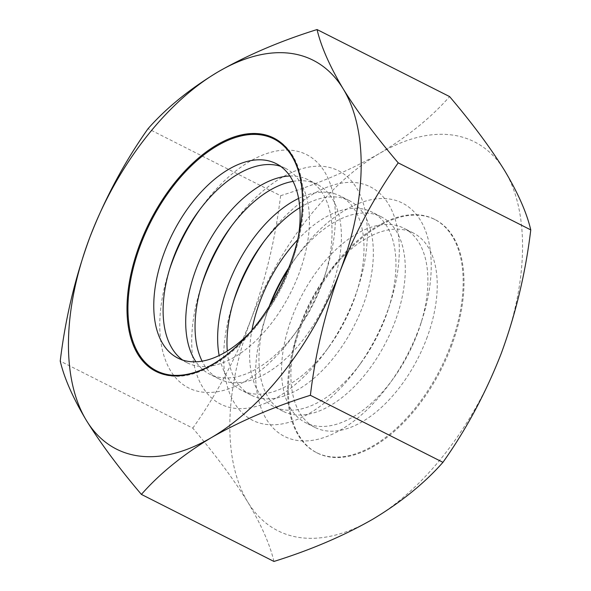 <?xml version="1.0" encoding="UTF-8"?>
<svg xmlns="http://www.w3.org/2000/svg" width="591" height="591" viewBox="0 0 591 591"><rect width="100%" height="100%" fill="white"/><g stroke="black" fill="none" stroke-linecap="round" stroke-linejoin="round"><path stroke-width="0.44" stroke-dasharray="2.96 2.22" d="M417.261 334.004A108.943 60.762 116.8 0 1 392.934 379.097A108.943 60.762 116.8 0 1 305.547 422.668A108.943 60.762 116.8 0 1 300.501 298.027A108.943 60.762 116.8 0 1 403.889 228.244A108.943 60.762 116.8 0 1 420.578 324.444A108.943 60.762 116.8 0 1 417.261 334.004M426.606 338.732A108.943 60.762 -63.2 0 0 413.242 232.972A108.943 60.762 -63.2 0 0 325.855 276.536A108.943 60.762 -63.2 0 0 298.211 331.189A108.943 60.762 -63.2 0 0 314.9 427.396A108.943 60.762 -63.2 0 0 426.606 338.732M288.74 267.849A108.943 60.762 116.8 0 1 293.912 260.38A108.943 60.762 116.8 0 1 381.291 216.808A108.943 60.762 116.8 0 1 394.662 322.568A108.943 60.762 116.8 0 1 282.949 411.233A108.943 60.762 116.8 0 1 266.268 315.033A108.943 60.762 116.8 0 1 269.223 306.441M297.642 239.806A108.943 60.762 116.8 0 1 371.946 212.08A108.943 60.762 116.8 0 1 388.627 308.288A108.943 60.762 116.8 0 1 385.31 317.84A108.943 60.762 116.8 0 1 360.983 362.94A108.943 60.762 116.8 0 1 273.603 406.505A108.943 60.762 116.8 0 1 251.906 330.229M299.814 207.655A108.943 60.762 116.8 0 1 349.347 200.652A108.943 60.762 116.8 0 1 362.711 306.411A108.943 60.762 116.8 0 1 251.005 395.076A108.943 60.762 116.8 0 1 227.291 351.032M298.61 198.428A108.943 60.762 116.8 0 1 339.995 195.924A108.943 60.762 116.8 0 1 356.683 292.124A108.943 60.762 116.8 0 1 353.366 301.683A108.943 60.762 116.8 0 1 329.039 346.784A108.943 60.762 116.8 0 1 241.653 390.348A108.943 60.762 116.8 0 1 219.15 355.523M293.047 181.371A108.943 60.762 116.8 0 1 317.397 184.495A108.943 60.762 116.8 0 1 330.768 290.255A108.943 60.762 116.8 0 1 219.054 378.92A108.943 60.762 116.8 0 1 202.115 361.153M289.893 176A108.943 60.762 116.8 0 1 308.051 179.767A108.943 60.762 116.8 0 1 324.732 275.967A108.943 60.762 116.8 0 1 321.415 285.527A108.943 60.762 116.8 0 1 297.088 330.62A108.943 60.762 116.8 0 1 209.709 374.192A108.943 60.762 116.8 0 1 195.916 361.795M280.592 166.33A108.943 60.762 116.8 0 1 285.453 168.332A108.943 60.762 116.8 0 1 298.817 274.091A108.943 60.762 116.8 0 1 187.111 362.756A108.943 60.762 116.8 0 1 182.619 360.03M298.329 236.851A108.943 60.762 116.8 0 1 292.789 259.811A108.943 60.762 116.8 0 1 289.472 269.363A108.943 60.762 116.8 0 1 265.145 314.464A108.943 60.762 116.8 0 1 249.934 332.534M501.264 353.403A217.88 121.524 -63.2 0 0 504.596 170.54A217.88 121.524 -63.2 0 0 379.518 153.446A217.88 121.524 -63.2 0 0 251.109 319.214A217.88 121.524 -63.2 0 0 247.777 502.084A217.88 121.524 -63.2 0 0 372.855 519.179A217.88 121.524 -63.2 0 0 501.264 353.403M451.236 346.57A130.729 72.915 -63.2 0 0 435.19 219.66A130.729 72.915 -63.2 0 0 311.125 303.405A130.729 72.915 -63.2 0 0 317.182 452.965A130.729 72.915 -63.2 0 0 451.236 346.57M273.943 561.45C269.902 544.341 261.178 524.549 247.777 502.084C233.556 479.161 215.22 454.516 192.784 428.143L60.23 361.101M192.784 428.143C216.188 395.15 235.632 358.84 251.109 319.214C265.618 279.676 275.45 238.505 280.607 195.71L148.06 128.668M280.607 195.71C317.404 184.185 350.374 170.097 379.518 153.446C407.938 136.351 431.304 117.402 449.603 96.592M260.734 318.97A129.939 72.471 -63.2 0 0 260.801 318.881A129.939 72.471 -63.2 0 0 289.819 265.093A129.939 72.471 -63.2 0 0 293.771 253.694A129.939 72.471 -63.2 0 0 293.808 253.583M300.324 325.641A130.729 72.915 -63.2 0 0 296.342 337.106A130.729 72.915 -63.2 0 0 316.362 452.551A130.729 72.915 -63.2 0 0 450.416 346.156A130.729 72.915 -63.2 0 0 434.37 219.239A130.729 72.915 -63.2 0 0 329.512 271.52A130.729 72.915 -63.2 0 0 300.324 325.641M169.713 190.819A130.729 72.915 116.8 0 1 169.78 190.73A130.729 72.915 116.8 0 1 274.638 138.449A130.729 72.915 116.8 0 1 294.658 253.894A130.729 72.915 116.8 0 1 290.676 265.359A130.729 72.915 116.8 0 1 261.488 319.48A130.729 72.915 116.8 0 1 156.63 371.761A130.729 72.915 116.8 0 1 136.602 256.317A130.729 72.915 116.8 0 1 136.639 256.206M199.832 209.532A130.729 72.915 116.8 0 1 201.723 206.887A130.729 72.915 116.8 0 1 306.581 154.606A130.729 72.915 116.8 0 1 326.609 270.05A130.729 72.915 116.8 0 1 322.627 281.515A130.729 72.915 116.8 0 1 293.431 335.636A130.729 72.915 116.8 0 1 188.573 387.918A130.729 72.915 116.8 0 1 168.553 272.473A130.729 72.915 116.8 0 1 169.558 269.378M231.775 225.688A130.729 72.915 116.8 0 1 233.674 223.043A130.729 72.915 116.8 0 1 338.532 170.762A130.729 72.915 116.8 0 1 358.552 286.207A130.729 72.915 116.8 0 1 354.57 297.679A130.729 72.915 116.8 0 1 325.382 351.793A130.729 72.915 116.8 0 1 220.524 404.074A130.729 72.915 116.8 0 1 200.497 288.63A130.729 72.915 116.8 0 1 201.501 285.534M263.726 241.845A130.729 72.915 116.8 0 1 265.618 239.207A130.729 72.915 116.8 0 1 370.476 186.926A130.729 72.915 116.8 0 1 390.503 302.37A130.729 72.915 116.8 0 1 386.521 313.836A130.729 72.915 116.8 0 1 357.326 367.957A130.729 72.915 116.8 0 1 252.468 420.238A130.729 72.915 116.8 0 1 232.448 304.793A130.729 72.915 116.8 0 1 233.452 301.698M288.105 269.437A130.729 72.915 116.8 0 1 297.569 255.364A130.729 72.915 116.8 0 1 402.427 203.082A130.729 72.915 116.8 0 1 422.447 318.527A130.729 72.915 116.8 0 1 418.465 329.992A130.729 72.915 116.8 0 1 389.277 384.113A130.729 72.915 116.8 0 1 284.419 436.394A130.729 72.915 116.8 0 1 264.391 320.95A130.729 72.915 116.8 0 1 270.124 304.986M413.242 232.972L403.889 228.244M314.9 427.396L305.547 422.668M381.291 216.808L371.946 212.08M282.949 411.233L273.603 406.505M349.347 200.652L339.995 195.924M251.005 395.076L241.653 390.348M317.397 184.495L308.051 179.767M219.054 378.92L209.709 374.192M285.453 168.332L276.1 163.604M187.111 362.756L177.758 358.028M298.211 331.189L296.342 337.106M325.855 276.536L329.512 271.52M435.19 219.66L434.37 219.239M317.182 452.965L316.362 452.551M292.789 259.811L294.658 253.894M265.145 314.464L261.488 319.48M170.422 266.556L168.553 272.473M198.066 211.903L201.723 206.887M324.732 275.967L326.609 270.05M297.088 330.62L293.431 335.636M202.373 282.712L200.497 288.63M230.017 228.06L233.674 223.043M356.683 292.124L358.552 286.207M329.039 346.784L325.382 351.793M234.317 298.876L232.448 304.793M261.961 244.216L265.618 239.207M388.627 308.288L390.503 302.37M360.983 362.94L357.326 367.957M266.268 315.033L264.391 320.95M293.912 260.38L297.569 255.364M420.578 324.444L422.447 318.527M392.934 379.097L389.277 384.113"/><path stroke-width="0.89" d="M269.223 306.441A108.943 60.762 116.8 0 1 288.74 267.849M251.906 330.229A108.943 60.762 116.8 0 1 297.642 239.806M227.291 351.032A108.943 60.762 116.8 0 1 234.317 298.876A108.943 60.762 116.8 0 1 261.961 244.216A108.943 60.762 116.8 0 1 299.814 207.655M219.15 355.523A108.943 60.762 116.8 0 1 298.61 198.428M202.115 361.153A108.943 60.762 116.8 0 1 202.373 282.712A108.943 60.762 116.8 0 1 230.017 228.06A108.943 60.762 116.8 0 1 293.047 181.371M195.916 361.795A108.943 60.762 116.8 0 1 204.656 249.55A108.943 60.762 116.8 0 1 289.893 176M182.619 360.03A108.943 60.762 116.8 0 1 170.422 266.556A108.943 60.762 116.8 0 1 198.066 211.903A108.943 60.762 116.8 0 1 280.592 166.33M249.934 332.534A108.943 60.762 116.8 0 1 177.758 358.028A108.943 60.762 116.8 0 1 172.712 233.393A108.943 60.762 116.8 0 1 276.1 163.604A108.943 60.762 116.8 0 1 298.329 236.851M339.891 271.786A217.88 121.524 116.8 0 1 211.482 437.554A217.88 121.524 116.8 0 1 86.404 420.46C72.952 397.935 64.227 378.144 60.23 361.101C65.269 318.815 75.101 277.652 89.736 237.597A217.88 121.524 116.8 0 1 218.145 71.821A217.88 121.524 116.8 0 1 343.223 88.916A217.88 121.524 116.8 0 1 339.891 271.786C325.264 311.841 315.431 353.004 310.393 395.29C273.596 406.815 240.626 420.903 211.482 437.554C183.062 454.649 159.696 473.598 141.397 494.408C118.939 467.983 100.61 443.339 86.404 420.46A217.88 121.524 -63.2 0 1 89.736 237.597C104.969 198.421 124.406 162.111 148.06 128.668C166.448 107.828 189.807 88.879 218.145 71.821C247.341 55.118 280.311 41.03 317.057 29.55C321.098 46.659 329.822 66.451 343.223 88.916C357.444 111.839 375.78 136.484 398.216 162.857C374.568 196.301 355.125 232.61 339.891 271.786M139.764 244.43A130.729 72.915 -63.2 0 0 152.796 369.656A130.729 72.915 -63.2 0 0 260.668 319.066A130.729 72.915 -63.2 0 0 293.838 253.48A130.729 72.915 -63.2 0 0 256.849 133.566A130.729 72.915 -63.2 0 0 139.764 244.43M317.057 29.55L449.603 96.592C472.061 123.017 490.39 147.661 504.596 170.54C518.048 193.065 526.773 212.856 530.77 229.899C525.613 272.695 515.78 313.865 501.264 353.403C485.787 393.03 466.343 429.339 442.94 462.332L310.393 395.29M442.94 462.332C424.552 483.172 401.193 502.121 372.855 519.179C343.659 535.882 310.689 549.97 273.943 561.45L141.397 494.408M530.77 229.899L398.216 162.857M293.808 253.583A129.939 72.471 -63.2 0 0 273.84 138.929A129.939 72.471 -63.2 0 0 169.647 190.908A129.939 72.471 -63.2 0 0 140.628 244.704A129.939 72.471 -63.2 0 0 136.676 256.095A129.939 72.471 -63.2 0 0 156.549 370.83A129.939 72.471 -63.2 0 0 260.734 318.97M136.639 256.206A130.729 72.915 116.8 0 1 169.713 190.819M169.558 269.378A130.729 72.915 116.8 0 1 199.832 209.532M201.501 285.534A130.729 72.915 116.8 0 1 231.775 225.688M233.452 301.698A130.729 72.915 116.8 0 1 263.726 241.845M270.124 304.986A130.729 72.915 116.8 0 1 288.105 269.437"/></g></svg>
